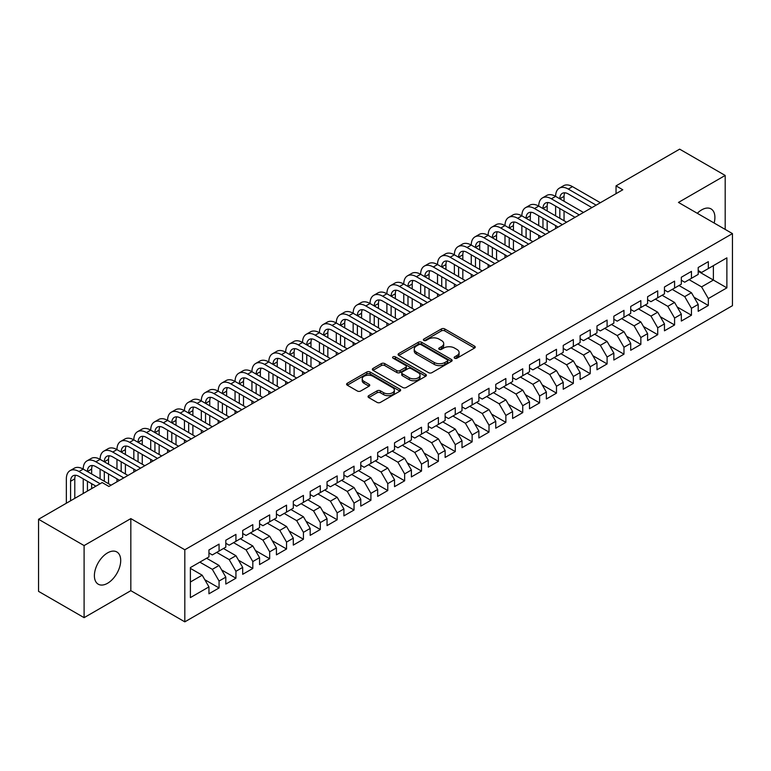 <?xml version="1.0" encoding="UTF-8"?>
<svg xmlns="http://www.w3.org/2000/svg" width="771" height="771" viewBox="0 0 771 771"><rect width="100%" height="100%" fill="white"/><g stroke="black" fill="none" stroke-linecap="round" stroke-linejoin="round"><path stroke-width="1.16" d="M454.63 358.207A1.638 0.944 0 0 0 456.952 358.207L474.55 348.049A2.342 1.349 0 0 0 475.235 347.095A2.342 1.349 0 0 0 474.55 346.14L444.742 328.928A2.342 1.349 0 0 0 441.426 328.928L423.828 339.086A1.638 0.944 0 0 0 423.356 339.751A1.638 0.944 0 0 0 423.828 340.425A1.638 0.944 0 0 0 426.151 340.425L428.425 339.105A7.498 4.327 0 0 1 439.027 339.105L441.513 340.541A7.498 4.327 0 0 1 443.701 343.606A7.498 4.327 0 0 1 441.513 346.661L439.229 347.972A1.638 0.944 0 0 0 438.757 348.646A1.638 0.944 0 0 0 439.229 349.311A1.638 0.944 0 0 0 441.552 349.311L443.826 348A7.498 4.327 0 0 1 454.427 348L456.914 349.436A7.498 4.327 0 0 1 459.102 352.492A7.498 4.327 0 0 1 456.914 355.556L454.63 356.867A1.638 0.944 0 0 0 454.158 357.542A1.638 0.944 0 0 0 454.63 358.207L454.63 356.867M107.554 583.281A18.61 10.746 120 0 0 119.707 566.878A18.61 10.746 120 0 0 116.855 551.969A18.61 10.746 120 0 0 107.554 552.884A18.61 10.746 120 0 0 95.392 569.287A18.61 10.746 120 0 0 98.245 584.196A18.61 10.746 120 0 0 107.554 583.281M714.129 223.021A18.61 10.746 120 0 0 711.045 208.912A18.61 10.746 120 0 0 701.745 209.837A18.61 10.746 120 0 0 697.292 213.297M368.731 395.658A2.342 1.349 0 0 0 368.046 396.612A2.342 1.349 0 0 0 368.731 397.576L377.096 402.404A2.342 1.349 0 0 0 380.402 402.404L399.947 391.119A2.342 1.349 0 0 0 400.631 390.165A2.342 1.349 0 0 0 399.947 389.21L370.138 371.998A2.342 1.349 0 0 0 366.823 371.998L347.287 383.283A2.342 1.349 0 0 0 346.593 384.237A2.342 1.349 0 0 0 347.287 385.192L357.387 391.022A2.342 1.349 0 0 0 360.693 391.022L369.058 386.194A2.342 1.349 0 0 0 369.743 385.24A2.342 1.349 0 0 0 369.058 384.286L364.047 381.394A6.264 3.614 0 0 1 362.216 378.831A6.264 3.614 0 0 1 366.08 375.496A6.264 3.614 0 0 1 372.913 376.277L392.535 387.601A6.264 3.614 0 0 1 394.366 390.165A6.264 3.614 0 0 1 390.502 393.509A6.264 3.614 0 0 1 383.679 392.718L380.402 390.83A2.342 1.349 0 0 0 377.096 390.83L368.731 395.658L368.731 397.576M84.097 545.579L84.097 617.658L130.829 590.682L130.829 518.604L84.097 545.579L38.55 519.278L102.157 482.559L108.904 486.462L622.785 189.772L616.039 185.869L616.039 193.666M130.829 518.604L184.818 549.771L732.45 233.603L732.45 305.682L184.818 621.85L184.818 549.771M725.193 229.411L725.193 175.451L678.461 202.426L732.45 233.603M725.193 175.451L679.646 149.15L616.039 185.869M428.589 372.663A2.342 1.349 0 0 0 431.905 372.663L451.449 361.387A2.342 1.349 0 0 0 452.134 360.433A2.342 1.349 0 0 0 451.449 359.469L421.641 342.266A2.342 1.349 0 0 0 418.325 342.266L398.79 353.542A2.342 1.349 0 0 0 398.096 354.506A2.342 1.349 0 0 0 398.79 355.46L428.589 372.663M393.73 358.563A1.638 0.944 0 0 1 395.388 358.794L395.388 356.848L425.698 374.34A2.342 1.349 0 0 1 426.382 375.294A2.342 1.349 0 0 1 425.698 376.248L406.153 387.534A2.342 1.349 0 0 1 402.838 387.534L373.039 370.321L373.039 368.413A2.342 1.349 0 0 0 372.345 369.367A2.342 1.349 0 0 0 373.039 370.321M373.039 368.413L381.394 363.584A2.342 1.349 0 0 1 384.71 363.584L396.795 370.562A2.342 1.349 0 0 0 400.11 370.562L405.662 367.362A2.342 1.349 0 0 0 406.346 366.408A2.342 1.349 0 0 0 405.662 365.444L393.075 358.178A1.638 0.944 0 0 1 392.593 357.513A1.638 0.944 0 0 1 393.605 356.636A1.638 0.944 0 0 1 395.388 356.848M698.198 271.296L713.387 280.066L713.387 265.648L726.88 257.851L708.327 268.568L708.327 261.648L698.198 267.498L698.198 274.409L691.452 278.312L691.452 271.392L681.333 277.232L681.333 284.152L674.586 288.046L674.586 281.136L664.457 286.976L664.457 293.896L657.711 297.789L657.711 290.869L647.592 296.719L647.592 303.629L640.846 307.533L640.846 300.613L630.717 306.453L630.717 313.373L623.97 317.267L623.97 310.356L613.851 316.197L613.851 323.116L607.095 327.01L607.095 320.09L596.976 325.94L596.976 332.85L590.229 336.754L590.229 329.834L580.11 335.674L580.11 342.594L573.354 346.487L573.354 339.577L563.235 345.418L563.235 352.337L556.489 356.231L556.489 349.311L546.36 355.161L546.36 362.071L539.613 365.974L539.613 359.055L529.494 364.895L529.494 371.815L522.748 375.708L522.748 368.798L512.619 374.639L512.619 381.558L505.872 385.452L505.872 378.532L495.753 384.382L495.753 391.292L489.007 395.195L489.007 388.276L478.878 394.116L478.878 401.036L472.131 404.929L472.131 398.019L462.012 403.859L462.012 410.779L455.266 414.673L455.266 407.753L445.137 413.603L445.137 420.513L438.391 424.416L438.391 417.496L428.271 423.337L428.271 430.257L421.515 434.15L421.515 427.24L411.396 433.08L411.396 440L404.65 443.894L404.65 436.974L394.53 442.824L394.53 449.734L387.774 453.637L387.774 446.717L377.655 452.558L377.655 459.477L370.909 463.371L370.909 456.461L360.78 462.301L360.78 469.221L354.034 473.115L354.034 466.195L343.914 472.045L343.914 478.955L337.168 482.858L337.168 475.938L327.039 481.779L327.039 488.698L320.293 492.592L320.293 485.682L310.173 491.522L310.173 498.442L303.427 502.335L303.427 495.416L293.298 501.266L293.298 508.176L286.552 512.079L286.552 505.159L276.432 511L276.432 517.919L269.677 521.813L269.677 514.903L259.557 520.743L259.557 527.663L252.811 531.556L252.811 524.637L242.692 530.487L242.692 537.397L235.936 541.3L235.936 534.38L225.816 540.22L225.816 547.14L219.07 551.034L219.07 544.124L208.951 549.964L208.951 556.884L190.389 567.591L190.389 597.592L208.951 586.885L202.195 575.195L190.389 568.372M726.88 257.851L726.88 287.853L708.327 298.57L701.571 286.879L689.091 279.671M694.073 297.249L708.327 305.48L708.327 298.57M708.327 305.48L698.198 311.33L698.198 304.41L691.452 308.304L684.706 296.623L672.225 289.414M677.198 306.993L691.452 315.223L691.452 308.304M691.452 315.223L681.333 321.064L681.333 314.154L674.586 318.047L667.831 306.357L655.35 299.148M660.323 316.736L674.586 324.967L674.586 318.047M674.586 324.967L664.457 330.807L664.457 323.897L657.711 327.791L650.965 316.1L638.475 308.892M643.457 326.47L657.711 334.701L657.711 327.791M657.711 334.701L647.592 340.551L647.592 333.631L640.846 337.525L634.09 325.844L621.609 318.635M626.582 336.214L640.846 344.444L640.846 337.525M640.846 344.444L630.717 350.285L630.717 343.374L623.97 347.268L617.224 335.578L604.734 328.369M609.716 345.957L623.97 354.188L623.97 347.268M623.97 354.188L613.851 360.028L613.851 353.118L607.095 357.012L600.349 345.321L587.868 338.112M592.841 355.691L607.095 363.922L607.095 357.012M607.095 363.922L596.976 369.772L596.976 362.852L590.229 366.745L583.483 355.065L570.993 347.856M575.976 365.435L590.229 373.665L590.229 366.745M590.229 373.665L580.11 379.505L580.11 372.595L573.354 376.489L566.608 364.799L554.127 357.59M559.1 375.178L573.354 383.409L573.354 376.489M573.354 383.409L563.235 389.249L563.235 382.339L556.489 386.232L549.742 374.542L537.252 367.333M542.235 384.912L556.489 393.143L556.489 386.232M556.489 393.143L546.36 398.993L546.36 392.073L539.613 395.966L532.867 384.286L520.386 377.077M525.359 394.656L539.613 402.886L539.613 395.966M539.613 402.886L529.494 408.726L529.494 401.816L522.748 405.71L515.992 394.02L503.511 386.811M508.494 404.399L522.748 412.63L522.748 405.71M522.748 412.63L512.619 418.47L512.619 411.56L505.872 415.453L499.126 403.763L486.646 396.554M491.619 414.133L505.872 422.363L505.872 415.453M505.872 422.363L495.753 428.213L495.753 421.294L489.007 425.187L482.251 413.507L469.77 406.298M474.743 423.877L489.007 432.107L489.007 425.187M489.007 432.107L478.878 437.947L478.878 431.037L472.131 434.931L465.385 423.24L452.895 416.032M457.878 433.62L472.131 441.85L472.131 434.931M472.131 441.85L462.012 447.691L462.012 440.781L455.266 444.674L448.51 432.984L436.029 425.775M441.002 443.354L455.266 451.584L455.266 444.674M455.266 451.584L445.137 457.434L445.137 450.515L438.391 454.418L431.644 442.727L419.154 435.519M424.137 453.097L438.391 461.328L438.391 454.418M438.391 461.328L428.271 467.168L428.271 460.258L421.515 464.152L414.769 452.461L402.289 445.252M407.261 462.841L421.515 471.071L421.515 464.152M421.515 471.071L411.396 476.912L411.396 470.002L404.65 473.895L397.903 462.205L385.413 454.996M390.396 472.575L404.65 480.805L404.65 473.895M404.65 480.805L394.53 486.655L394.53 479.735L387.774 483.639L381.028 471.948L368.548 464.74M373.521 482.318L387.774 490.549L387.774 483.639M387.774 490.549L377.655 496.399L377.655 489.479L370.909 493.373L364.163 481.682L351.672 474.473M356.655 492.062L370.909 500.292L370.909 493.373M370.909 500.292L360.78 506.133L360.78 499.223L354.034 503.116L347.287 491.426L334.807 484.217M339.78 501.796L354.034 510.026L354.034 503.116M354.034 510.026L343.914 515.876L343.914 508.956L337.168 512.86L330.412 501.169L317.931 493.96M322.904 511.539L337.168 519.77L337.168 512.86M337.168 519.77L327.039 525.62L327.039 518.7L320.293 522.593L313.546 510.903L301.056 503.694M306.039 521.283L320.293 529.513L320.293 522.593M320.293 529.513L310.173 535.353L310.173 528.443L303.427 532.337L296.671 520.647L284.191 513.438M289.164 531.017L303.427 539.247L303.427 532.337M303.427 539.247L293.298 545.097L293.298 538.177L286.552 542.08L279.806 530.39L267.315 523.181M272.298 540.76L286.552 548.991L286.552 542.08M286.552 548.991L276.432 554.841L276.432 547.921L269.677 551.814L262.93 540.124L250.45 532.915M255.423 550.504L269.677 558.734L269.677 551.814M269.677 558.734L259.557 564.574L259.557 557.664L252.811 561.558L246.065 549.868L233.574 542.659M238.557 560.238L252.811 568.468L252.811 561.558M252.811 568.468L242.692 574.318L242.692 567.398L235.936 571.301L229.189 559.611L216.709 552.402M221.682 569.981L235.936 578.211L235.936 571.301M235.936 578.211L225.816 584.061L225.816 577.142L219.07 581.035L212.324 569.345L199.834 562.136M204.816 579.725L219.07 587.955L219.07 581.035M219.07 587.955L208.951 593.795L208.951 586.885M208.951 552.98L212.324 554.937L219.07 551.034M190.389 582.009L202.195 575.195M225.816 543.247L229.189 545.193L235.936 541.3M212.324 569.345L219.07 565.451L206.58 558.243M225.816 577.142L219.07 565.451M242.692 533.503L246.065 535.45L252.811 531.556M229.189 559.611L235.936 555.708L223.455 548.509M242.692 567.398L235.936 555.708M259.557 523.76L262.93 525.716L269.677 521.813M246.065 549.868L252.811 545.974L240.33 538.765M259.557 557.664L252.811 545.974M276.432 514.026L279.806 515.972L286.552 512.079M262.93 540.124L269.677 536.231L257.196 529.022M276.432 547.921L269.677 536.231M293.298 504.282L296.671 506.229L303.427 502.335M279.806 530.39L286.552 526.487L274.071 519.288M293.298 538.177L286.552 526.487M310.173 494.539L313.546 496.495L320.293 492.592M296.671 520.647L303.427 516.753L290.937 509.544M310.173 528.443L303.427 516.753M327.039 484.805L330.412 486.752L337.168 482.858M313.546 510.903L320.293 507.01L307.812 499.801M327.039 518.7L320.293 507.01M343.914 475.061L347.287 477.008L354.034 473.115M330.412 501.169L337.168 497.266L324.678 490.067M343.914 508.956L337.168 497.266M360.78 465.318L364.163 467.274L370.909 463.371M347.287 491.426L354.034 487.532L341.553 480.323M360.78 499.223L354.034 487.532M377.655 455.584L381.028 457.531L387.774 453.637M364.163 481.682L370.909 477.789L358.419 470.58M377.655 489.479L370.909 477.789M394.53 445.84L397.903 447.787L404.65 443.894M381.028 471.948L387.774 468.045L375.294 460.846M394.53 479.735L387.774 468.045M411.396 436.097L414.769 438.053L421.515 434.15M397.903 462.205L404.65 458.311L392.16 451.102M411.396 470.002L404.65 458.311M428.271 426.363L431.644 428.31L438.391 424.416M414.769 452.461L421.515 448.568L409.035 441.359M428.271 460.258L421.515 448.568M445.137 416.619L448.51 418.566L455.266 414.673M431.644 442.727L438.391 438.824L425.91 431.625M445.137 450.515L438.391 438.824M462.012 406.876L465.385 408.832L472.131 404.929M448.51 432.984L455.266 429.09L442.776 421.882M462.012 440.781L455.266 429.09M478.878 397.142L482.251 399.089L489.007 395.195M465.385 423.24L472.131 419.347L459.651 412.138M478.878 431.037L472.131 419.347M495.753 387.399L499.126 389.345L505.872 385.452M482.251 413.507L489.007 409.603L476.517 402.404M495.753 421.294L489.007 409.603M512.619 377.655L515.992 379.611L522.748 375.708M499.126 403.763L505.872 399.87L493.392 392.661M512.619 411.56L505.872 399.87M529.494 367.921L532.867 369.868L539.613 365.974M515.992 394.02L522.748 390.126L510.257 382.917M529.494 401.816L522.748 390.126M546.36 358.178L549.742 360.124L556.489 356.231M532.867 384.286L539.613 380.382L527.133 373.174M546.36 392.073L539.613 380.382M563.235 348.434L566.608 350.391L573.354 346.487M549.742 374.542L556.489 370.649L543.998 363.44M563.235 382.339L556.489 370.649M580.11 338.7L583.483 340.647L590.229 336.754M566.608 364.799L573.354 360.905L560.874 353.696M580.11 372.595L573.354 360.905M596.976 328.957L600.349 330.904L607.095 327.01M583.483 355.065L590.229 351.162L577.739 343.953M596.976 362.852L590.229 351.162M613.851 319.213L617.224 321.17L623.97 317.267M600.349 345.321L607.095 341.428L594.614 334.219M613.851 353.118L607.095 341.428M630.717 309.479L634.09 311.426L640.846 307.533M617.224 335.578L623.97 331.684L611.49 324.475M630.717 343.374L623.97 331.684M647.592 299.736L650.965 301.683L657.711 297.789M634.09 325.844L640.846 321.941L628.355 314.732M647.592 333.631L640.846 321.941M664.457 289.992L667.831 291.949L674.586 288.046M650.965 316.1L657.711 312.207L645.231 304.998M664.457 323.897L657.711 312.207M681.333 280.259L684.706 282.205L691.452 278.312M667.831 306.357L674.586 302.463L662.096 295.254M681.333 314.154L674.586 302.463M698.198 270.515L701.571 272.462L708.327 268.568M684.706 296.623L691.452 292.72L678.972 285.511M698.198 304.41L691.452 292.72M38.55 519.278L38.55 591.367L84.097 617.658M130.829 590.682L184.818 621.85M701.571 286.879L713.387 280.066L726.88 287.853M455.285 358.438L456.914 357.503A7.498 4.327 0 0 0 459.102 354.438L459.102 352.492M443.701 343.606L443.701 345.553A7.498 4.327 0 0 1 441.513 348.608L439.884 349.542M474.512 348.068L444.742 330.875A2.342 1.349 0 0 0 441.426 330.875L424.484 340.657M451.411 361.406L421.641 344.213A2.342 1.349 0 0 0 418.325 344.213L398.819 355.479L398.79 353.542M447.305 361.098A1.638 0.944 0 0 0 447.787 360.433A1.638 0.944 0 0 0 447.305 359.758L421.139 344.656A1.638 0.944 0 0 0 418.826 344.656L416.417 346.044A7.498 4.327 0 0 0 414.229 349.099A7.498 4.327 0 0 0 416.417 352.154L434.304 362.486A7.498 4.327 0 0 0 444.906 362.486L447.305 361.098L447.305 363.045A1.638 0.944 0 0 0 447.787 362.38L447.787 360.433M414.229 349.099L414.229 351.046A7.498 4.327 0 0 0 416.417 354.111L416.417 352.154M447.305 363.045L444.906 364.432A7.498 4.327 0 0 1 434.304 364.432L416.417 354.111M373.068 370.34L381.394 365.531L381.394 363.584M406.346 366.408L406.346 368.355A2.342 1.349 0 0 1 405.662 369.309L400.11 372.509A2.342 1.349 0 0 1 396.795 372.509L384.71 365.531A2.342 1.349 0 0 0 381.394 365.531M395.388 358.794L425.659 376.267M409.343 377.809A6.264 3.614 0 0 0 416.167 378.59A6.264 3.614 0 0 0 420.041 375.246A6.264 3.614 0 0 0 418.2 372.692L411.29 368.702A2.342 1.349 0 0 0 407.975 368.702L402.433 371.901A2.342 1.349 0 0 0 401.739 372.856A2.342 1.349 0 0 0 402.433 373.81L409.343 377.809L409.343 379.756A6.264 3.614 0 0 0 416.167 380.537A6.264 3.614 0 0 0 420.041 377.192L420.041 375.246M401.739 372.856L401.739 374.802A2.342 1.349 0 0 0 402.433 375.766L402.433 373.81M409.343 379.756L402.433 375.766M394.366 390.165L394.366 392.111A6.264 3.614 0 0 1 390.502 395.456A6.264 3.614 0 0 1 383.679 394.665L380.402 392.776A2.342 1.349 0 0 0 377.096 392.776L368.76 397.595M362.216 378.831L362.216 380.778A6.264 3.614 0 0 0 364.047 383.341L364.047 381.394M369.03 386.213L364.047 383.341M399.918 391.138L370.138 373.945A2.342 1.349 0 0 0 366.823 373.945L347.316 385.211M66.354 503.232L66.354 478.839A17.897 10.331 60 0 1 70.055 470.647L74.276 468.219A17.897 10.331 60 0 1 83.22 469.105A17.897 10.331 60 0 1 86.93 460.913L91.151 458.475A17.897 10.331 60 0 1 100.095 459.362A17.897 10.331 60 0 1 103.806 451.17L108.017 448.732A17.897 10.331 60 0 1 116.97 449.618A17.897 10.331 60 0 1 120.671 441.426L124.892 438.998A17.897 10.331 60 0 1 133.836 439.884A17.897 10.331 60 0 1 137.546 431.693L141.758 429.254A17.897 10.331 60 0 1 150.711 430.141A17.897 10.331 60 0 1 154.412 421.949L158.633 419.511A17.897 10.331 60 0 1 167.577 420.397A17.897 10.331 60 0 1 171.287 412.206L175.499 409.777A17.897 10.331 60 0 1 184.452 410.664A17.897 10.331 60 0 1 188.153 402.472L192.374 400.033A17.897 10.331 60 0 1 201.318 400.92A17.897 10.331 60 0 1 205.028 392.728L209.24 390.29A17.897 10.331 60 0 1 218.193 391.176A17.897 10.331 60 0 1 221.894 382.985L226.115 380.556A17.897 10.331 60 0 1 235.059 381.443A17.897 10.331 60 0 1 238.769 373.251L242.99 370.812A17.897 10.331 60 0 1 251.934 371.699A17.897 10.331 60 0 1 255.635 363.507L259.856 361.069A17.897 10.331 60 0 1 268.8 361.956A17.897 10.331 60 0 1 272.51 353.764L276.731 351.335A17.897 10.331 60 0 1 285.675 352.222A17.897 10.331 60 0 1 289.385 344.03L293.597 341.592A17.897 10.331 60 0 1 302.55 342.478A17.897 10.331 60 0 1 306.251 334.286L310.472 331.848A17.897 10.331 60 0 1 319.416 332.735A17.897 10.331 60 0 1 323.126 324.543L327.338 322.114A17.897 10.331 60 0 1 336.291 323.001A17.897 10.331 60 0 1 339.992 314.809L344.213 312.371A17.897 10.331 60 0 1 353.157 313.257A17.897 10.331 60 0 1 356.867 305.065L361.079 302.627A17.897 10.331 60 0 1 370.032 303.514A17.897 10.331 60 0 1 373.733 295.322L377.954 292.893A17.897 10.331 60 0 1 386.897 293.77A17.897 10.331 60 0 1 390.608 285.588L394.819 283.15A17.897 10.331 60 0 1 403.773 284.036A17.897 10.331 60 0 1 407.474 275.845L411.695 273.406A17.897 10.331 60 0 1 420.638 274.293A17.897 10.331 60 0 1 424.349 266.101L428.57 263.672A17.897 10.331 60 0 1 437.514 264.549A17.897 10.331 60 0 1 441.214 256.367L445.436 253.929A17.897 10.331 60 0 1 454.379 254.815A17.897 10.331 60 0 1 458.09 246.624L462.311 244.185A17.897 10.331 60 0 1 471.254 245.072A17.897 10.331 60 0 1 474.965 236.88L479.176 234.451A17.897 10.331 60 0 1 488.13 235.328A17.897 10.331 60 0 1 491.831 227.146L496.052 224.708A17.897 10.331 60 0 1 504.995 225.595A17.897 10.331 60 0 1 508.706 217.403L512.917 214.964A17.897 10.331 60 0 1 521.871 215.851A17.897 10.331 60 0 1 525.571 207.659L529.793 205.231A17.897 10.331 60 0 1 538.736 206.108A17.897 10.331 60 0 1 542.447 197.925L546.658 195.487A17.897 10.331 60 0 1 555.612 196.374A17.897 10.331 60 0 1 559.312 188.182L563.534 185.744A17.897 10.331 60 0 1 572.477 186.63L600.349 202.725M559.312 188.182A17.897 10.331 60 0 1 568.266 189.068L596.137 205.153M591.916 207.592L568.266 193.935A11.931 6.891 -120 0 0 562.3 193.348A11.931 6.891 -120 0 0 559.823 198.802L564.044 196.374L564.044 201.241M564.796 192.798A11.931 6.891 -120 0 0 564.044 196.374M559.823 208.546L559.823 218.289M564.044 210.984L564.044 220.718M555.612 228.553L555.612 225.595M555.612 215.851L555.612 206.108M542.447 197.925A17.897 10.331 60 0 1 551.39 198.802L555.612 196.374L583.483 212.459M551.39 198.802L579.262 214.897M575.041 217.335L551.39 203.679A11.931 6.891 -120 0 0 545.425 203.091A11.931 6.891 -120 0 0 542.957 208.546L547.169 206.108L547.169 210.984M547.921 202.532A11.931 6.891 -120 0 0 547.169 206.108M542.957 218.289L542.957 228.023M547.169 220.718L547.169 230.462M538.736 238.297L538.736 235.328M538.736 225.595L538.736 215.851M525.571 207.659A17.897 10.331 60 0 1 534.525 208.546L538.736 206.108L566.608 222.202M534.525 208.546L562.387 224.64M558.175 227.069L534.525 213.413A11.931 6.891 -120 0 0 528.559 212.825A11.931 6.891 -120 0 0 526.082 218.289L530.303 215.851L530.303 220.718M531.046 212.276A11.931 6.891 -120 0 0 530.303 215.851M526.082 228.023L526.082 237.767M530.303 230.462L530.303 240.205M521.871 248.031L521.871 245.072M521.871 235.328L521.871 225.595M508.706 217.403A17.897 10.331 60 0 1 517.649 218.289L521.871 215.851L549.742 231.946M517.649 218.289L545.521 234.374M541.3 236.813L517.649 223.156A11.931 6.891 -120 0 0 511.684 222.568A11.931 6.891 -120 0 0 509.217 228.023L513.428 225.595L513.428 230.462M514.18 222.019A11.931 6.891 -120 0 0 513.428 225.595M509.217 237.767L509.217 247.51M513.428 240.205L513.428 249.939M504.995 257.774L504.995 254.815M504.995 245.072L504.995 235.328M491.831 227.146A17.897 10.331 60 0 1 500.774 228.023L504.995 225.595L532.867 241.68M500.774 228.023L528.646 244.118M524.434 246.556L500.774 232.9A11.931 6.891 -120 0 0 494.818 232.312A11.931 6.891 -120 0 0 492.341 237.767L496.563 235.338L496.563 240.205M497.305 231.753A11.931 6.891 -120 0 0 496.563 235.338M492.341 247.51L492.341 257.244M496.563 249.939L496.563 259.682M488.13 267.518L488.13 264.549M488.13 254.815L488.13 245.072M474.965 236.88A17.897 10.331 60 0 1 483.909 237.767L488.13 235.328L515.992 251.423M483.909 237.767L511.78 253.861M507.559 256.29L483.909 242.634A11.931 6.891 -120 0 0 477.943 242.046A11.931 6.891 -120 0 0 475.476 247.51L479.687 245.072L479.687 249.939M480.439 241.496A11.931 6.891 -120 0 0 479.687 245.072M475.476 257.244L475.476 266.988M479.687 259.682L479.687 269.426M471.254 277.252L471.254 274.293M471.254 264.549L471.254 254.815M458.09 246.624A17.897 10.331 60 0 1 467.033 247.51L471.254 245.072L499.126 261.167M467.033 247.51L494.905 263.595M490.693 266.034L467.033 252.377A11.931 6.891 -120 0 0 461.068 251.789A11.931 6.891 -120 0 0 458.6 257.244L462.822 254.815L462.822 259.682M463.564 251.24A11.931 6.891 -120 0 0 462.822 254.815M458.6 266.988L458.6 276.731M462.822 269.426L462.822 279.16M454.379 286.995L454.379 284.036M454.379 274.293L454.379 264.549M441.214 256.367A17.897 10.331 60 0 1 450.168 257.244L454.379 254.815L482.251 270.9M450.168 257.244L478.039 273.339M473.818 275.777L450.168 262.121A11.931 6.891 -120 0 0 444.202 261.533A11.931 6.891 -120 0 0 441.735 266.988L445.946 264.559L445.946 269.426M446.698 260.974A11.931 6.891 -120 0 0 445.946 264.559M441.735 276.731L441.735 286.465M445.946 279.169L445.946 288.903M437.514 296.739L437.514 293.78M437.514 284.036L437.514 274.293M424.349 266.101A17.897 10.331 60 0 1 433.292 266.988L437.514 264.549L465.385 280.644M433.292 266.988L461.164 283.082M456.952 285.511L433.292 271.855A11.931 6.891 -120 0 0 427.327 271.267A11.931 6.891 -120 0 0 424.86 276.731L429.081 274.293L429.081 279.16M429.823 270.717A11.931 6.891 -120 0 0 429.081 274.293M424.86 286.475L424.86 296.209M429.081 288.903L429.081 298.647M420.638 306.473L420.638 303.514M420.638 293.77L420.638 284.036M407.474 275.845A17.897 10.331 60 0 1 416.427 276.731L420.638 274.293L448.51 290.388M416.427 276.731L444.298 292.816M440.077 295.254L416.427 281.598A11.931 6.891 -120 0 0 410.461 281.01A11.931 6.891 -120 0 0 407.984 286.465L412.206 284.036L412.206 288.903M412.957 280.461A11.931 6.891 -120 0 0 412.206 284.036M407.984 296.209L407.984 305.952M412.206 298.647L412.206 308.39M403.773 316.216L403.773 313.257M403.773 303.514L403.773 293.78M390.608 285.588A17.897 10.331 60 0 1 399.551 286.465L403.773 284.036L431.644 300.121M399.551 286.465L427.423 302.56M423.202 304.998L399.551 291.342A11.931 6.891 -120 0 0 393.586 290.754A11.931 6.891 -120 0 0 391.119 296.209L395.34 293.78L395.34 298.647M396.082 290.195A11.931 6.891 -120 0 0 395.34 293.78M391.119 305.952L391.119 315.696M395.34 308.39L395.34 318.124M386.897 325.96L386.897 323.001M386.897 313.257L386.897 303.514M373.733 295.322A17.897 10.331 60 0 1 382.686 296.209L386.897 293.77L414.769 309.865M382.686 296.209L410.558 312.303M406.336 314.732L382.686 301.085A11.931 6.891 -120 0 0 376.72 300.488A11.931 6.891 -120 0 0 374.243 305.952L378.465 303.514L378.465 308.39M379.216 299.938A11.931 6.891 -120 0 0 378.465 303.514M374.243 315.696L374.243 325.429M378.465 318.124L378.465 327.868M370.032 335.693L370.032 332.735M370.032 323.001L370.032 313.257M356.867 305.065A17.897 10.331 60 0 1 365.811 305.952L370.032 303.514L397.903 319.608M365.811 305.952L393.682 322.037M389.461 324.475L365.811 310.819A11.931 6.891 -120 0 0 359.845 310.231A11.931 6.891 -120 0 0 357.378 315.696L361.589 313.257L361.589 318.124M362.341 309.682A11.931 6.891 -120 0 0 361.589 313.257M357.378 325.429L357.378 335.173M361.589 327.868L361.589 337.611M353.157 345.437L353.157 342.478M353.157 332.735L353.157 323.001M339.992 314.809A17.897 10.331 60 0 1 348.945 315.696L353.157 313.257L381.028 329.342M348.945 315.696L376.807 331.781M372.595 334.219L348.945 320.563A11.931 6.891 -120 0 0 342.979 319.975A11.931 6.891 -120 0 0 340.503 325.429L344.724 323.001L344.724 327.868M345.466 319.416A11.931 6.891 -120 0 0 344.724 323.001M340.503 335.173L340.503 344.916M344.724 337.611L344.724 347.345M336.291 355.18L336.291 352.222M336.291 342.478L336.291 332.735M323.126 324.543A17.897 10.331 60 0 1 332.07 325.429L336.291 323.001L364.163 339.086M332.07 325.429L359.941 341.524M355.72 343.953L332.07 330.306A11.931 6.891 -120 0 0 326.104 329.709A11.931 6.891 -120 0 0 323.637 335.173L327.848 332.735L327.848 337.611M328.6 329.159A11.931 6.891 -120 0 0 327.848 332.735M323.637 344.916L323.637 354.65M327.848 347.345L327.848 357.089M319.416 364.914L319.416 361.956M319.416 352.222L319.416 342.478M306.251 334.286A17.897 10.331 60 0 1 315.194 335.173L319.416 332.735L347.287 348.829M315.194 335.173L343.066 351.258M338.855 353.696L315.194 340.04A11.931 6.891 -120 0 0 309.238 339.452A11.931 6.891 -120 0 0 306.762 344.916L310.983 342.478L310.983 347.345M311.725 338.903A11.931 6.891 -120 0 0 310.983 342.478M306.762 354.65L306.762 364.394M310.983 357.089L310.983 366.832M302.55 374.658L302.55 371.699M302.55 361.956L302.55 352.222M289.385 344.03A17.897 10.331 60 0 1 298.329 344.916L302.55 342.478L330.412 358.563M298.329 344.916L326.2 361.001M321.979 363.44L298.329 349.783A11.931 6.891 -120 0 0 292.363 349.196A11.931 6.891 -120 0 0 289.896 354.65L294.108 352.222L294.108 357.089M294.859 348.637A11.931 6.891 -120 0 0 294.108 352.222M289.896 364.394L289.896 374.137M294.108 366.832L294.108 376.566M285.675 384.401L285.675 381.443M285.675 371.699L285.675 361.956M272.51 353.764A17.897 10.331 60 0 1 281.454 354.65L285.675 352.222L313.546 368.307M281.454 354.65L309.325 370.745M305.114 373.174L281.454 359.527A11.931 6.891 -120 0 0 275.488 358.929A11.931 6.891 -120 0 0 273.021 364.394L277.242 361.956L277.242 366.832M277.984 358.38A11.931 6.891 -120 0 0 277.242 361.956M273.021 374.137L273.021 383.871M277.242 376.566L277.242 386.31M268.8 394.135L268.8 391.176M268.8 381.443L268.8 371.699M255.635 363.507A17.897 10.331 60 0 1 264.588 364.394L268.8 361.956L296.671 378.05M264.588 364.394L292.46 380.479M288.238 382.917L264.588 369.261A11.931 6.891 -120 0 0 258.622 368.673A11.931 6.891 -120 0 0 256.155 374.137L260.367 371.699L260.367 376.566M261.118 368.124A11.931 6.891 -120 0 0 260.367 371.699M256.155 383.871L256.155 393.615M260.367 386.31L260.367 396.053M251.934 403.879L251.934 400.92M251.934 391.176L251.934 381.443M238.769 373.251A17.897 10.331 60 0 1 247.713 374.137L251.934 371.699L279.806 387.784M247.713 374.137L275.584 390.222M271.373 392.661L247.713 379.004A11.931 6.891 -120 0 0 241.747 378.416A11.931 6.891 -120 0 0 239.28 383.871L243.501 381.443L243.501 386.31M244.243 377.857A11.931 6.891 -120 0 0 243.501 381.443M239.28 393.615L239.28 403.358M243.501 396.053L243.501 405.787M235.059 413.622L235.059 410.664M235.059 400.92L235.059 391.176M221.894 382.985A17.897 10.331 60 0 1 230.847 383.871L235.059 381.443L262.93 397.528M230.847 383.871L258.719 399.966M254.497 402.395L230.847 388.748A11.931 6.891 -120 0 0 224.881 388.15A11.931 6.891 -120 0 0 222.405 393.615L226.626 391.176L226.626 396.053M227.378 387.601A11.931 6.891 -120 0 0 226.626 391.176M222.405 403.358L222.405 413.092M226.626 405.787L226.626 415.53M218.193 423.356L218.193 420.397M218.193 410.664L218.193 400.92M205.028 392.728A17.897 10.331 60 0 1 213.972 393.615L218.193 391.176L246.065 407.271M213.972 393.615L241.843 409.7M237.622 412.138L213.972 398.482A11.931 6.891 -120 0 0 208.006 397.894A11.931 6.891 -120 0 0 205.539 403.358L209.76 400.92L209.76 405.787M210.502 397.344A11.931 6.891 -120 0 0 209.76 400.92M205.539 413.092L205.539 422.836M209.76 415.53L209.76 425.274M201.318 433.1L201.318 430.141M201.318 420.397L201.318 410.664M188.153 402.472A17.897 10.331 60 0 1 197.106 403.358L201.318 400.92L229.189 417.005M197.106 403.358L224.978 419.443M220.757 421.882L197.106 408.225A11.931 6.891 -120 0 0 191.141 407.637A11.931 6.891 -120 0 0 188.664 413.092L192.885 410.664L192.885 415.53M193.637 407.078A11.931 6.891 -120 0 0 192.885 410.664M188.664 422.836L188.664 432.579M192.885 425.274L192.885 435.008M184.452 442.843L184.452 439.884M184.452 430.141L184.452 420.397M171.287 412.206A17.897 10.331 60 0 1 180.231 413.092L184.452 410.664L212.324 426.749M180.231 413.092L208.103 429.187M203.881 431.615L180.231 417.969A11.931 6.891 -120 0 0 174.265 417.371A11.931 6.891 -120 0 0 171.798 422.836L176.01 420.397L176.01 425.274M176.761 416.822A11.931 6.891 -120 0 0 176.01 420.397M171.798 432.579L171.798 442.313M176.01 435.008L176.01 444.751M167.577 452.577L167.577 449.618M167.577 439.884L167.577 430.141M154.412 421.949A17.897 10.331 60 0 1 163.365 422.836L167.577 420.397L195.449 436.492M163.365 422.836L191.227 438.921M187.016 441.359L163.365 427.703A11.931 6.891 -120 0 0 157.4 427.115A11.931 6.891 -120 0 0 154.923 432.579L159.144 430.141L159.144 435.008M159.886 426.565A11.931 6.891 -120 0 0 159.144 430.141M154.923 442.313L154.923 452.057M159.144 444.751L159.144 454.495M150.711 462.321L150.711 459.362M150.711 449.618L150.711 439.884M137.546 431.693A17.897 10.331 60 0 1 146.49 432.579L150.711 430.141L178.583 446.226M146.49 432.579L174.362 448.664M170.14 451.102L146.49 437.446A11.931 6.891 -120 0 0 140.524 436.858A11.931 6.891 -120 0 0 138.057 442.313L142.269 439.884L142.269 444.751M143.02 436.299A11.931 6.891 -120 0 0 142.269 439.884M138.057 452.057L138.057 461.8M142.269 454.495L142.269 464.229M133.836 472.064L133.836 469.105M133.836 459.362L133.836 449.618M120.671 441.426A17.897 10.331 60 0 1 129.615 442.313L133.836 439.884L161.708 455.969M129.615 442.313L157.486 458.408M153.275 460.836L129.615 447.19A11.931 6.891 -120 0 0 123.659 446.592A11.931 6.891 -120 0 0 121.182 452.057L125.403 449.618L125.403 454.495M126.145 446.043A11.931 6.891 -120 0 0 125.403 449.618M121.182 461.8L121.182 471.534M125.403 464.229L125.403 473.972M116.97 481.798L116.97 478.839M116.97 469.105L116.97 459.362M103.806 451.17A17.897 10.331 60 0 1 112.749 452.057L116.97 449.618L144.832 465.713M112.749 452.057L140.621 468.142M136.4 470.58L112.749 456.924A11.931 6.891 -120 0 0 106.784 456.336A11.931 6.891 -120 0 0 104.316 461.8L108.528 459.362L108.528 464.229M109.28 455.786A11.931 6.891 -120 0 0 108.528 459.362M104.316 471.534L104.316 481.277M108.528 473.972L108.528 483.716M100.095 478.839L100.095 469.105M86.93 460.913A17.897 10.331 60 0 1 95.874 461.8L100.095 459.362L127.967 475.447M95.874 461.8L123.746 477.885M119.534 480.323L95.874 466.667A11.931 6.891 -120 0 0 89.908 466.079A11.931 6.891 -120 0 0 87.441 471.534L91.662 469.105L91.662 473.972M92.404 465.52A11.931 6.891 -120 0 0 91.662 469.105M87.441 481.277L87.441 491.06M91.662 483.716L91.662 488.621M83.22 493.488L83.22 478.839M70.055 470.647A17.897 10.331 60 0 1 79.008 471.534L83.22 469.105L111.091 485.19M79.008 471.534L100.124 483.735M95.912 486.164L79.008 476.411A11.931 6.891 -120 0 0 73.043 475.813A11.931 6.891 -120 0 0 70.575 481.277L70.575 500.793M75.539 475.264A11.931 6.891 -120 0 0 74.787 478.839L74.787 498.365M456.914 357.503L456.914 355.556M439.229 349.311L439.229 347.972M441.513 348.608L441.513 346.661M423.828 340.425L423.828 339.086M441.426 330.875L441.426 328.928M444.742 330.875L444.742 328.928M474.55 348.049L474.55 346.14M418.325 344.213L418.325 342.266M421.641 344.213L421.641 342.266M451.449 361.387L451.449 359.469M434.304 364.432L434.304 362.486M444.906 364.432L444.906 362.486M384.71 365.531L384.71 363.584M396.795 372.509L396.795 370.562M400.11 372.509L400.11 370.562M405.662 369.309L405.662 367.362M425.698 376.248L425.698 374.34M377.096 392.776L377.096 390.83M380.402 392.776L380.402 390.83M383.679 394.665L383.679 392.718M369.058 386.194L369.058 384.286M347.287 385.192L347.287 383.283M366.823 373.945L366.823 371.998M370.138 373.945L370.138 371.998M399.947 391.119L399.947 389.21M572.477 186.63L568.266 189.068M74.787 478.839L70.575 481.277"/></g></svg>
